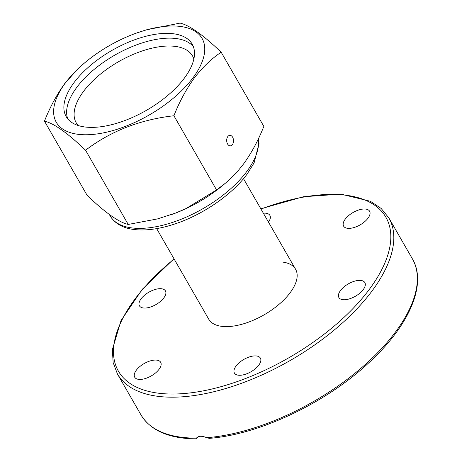 <?xml version="1.0" encoding="UTF-8"?>
<svg xmlns="http://www.w3.org/2000/svg" width="462" height="462" viewBox="0 0 462 462"><rect width="100%" height="100%" fill="white"/><g stroke="black" fill="none" stroke-linecap="round" stroke-linejoin="round"><path stroke-width="0.69" d="M282.836 262.116A50.092 23.828 150.1 0 1 295.582 269.248A50.092 23.828 150.1 0 1 264.027 314.87A50.092 23.828 150.1 0 1 208.732 319.184L156.653 228.615M197.996 436.856L196.87 438.369C196.113 439.148 195.975 439.062 196.46 438.109L196.5 438.051M196.87 438.369C196.113 439.148 195.975 439.062 196.46 438.109C198.464 435.822 201.859 435.678 206.653 437.687L209.332 438.351C259.251 434.586 325.981 402.91 368.901 362.699C409.199 325.866 427.431 284.142 412.37 258.812A156.537 74.451 150.1 0 1 362.751 366.736A156.537 74.451 150.1 0 1 206.653 437.687M233.957 370.842A14.98 7.126 150.1 0 1 245.888 358.345A14.98 7.126 150.1 0 1 260.401 358.125A14.98 7.126 150.1 0 1 250.964 371.771A14.98 7.126 150.1 0 1 234.425 373.059A14.98 7.126 150.1 0 1 233.957 370.842M344.675 299.74A14.98 7.126 150.1 0 1 338.883 297.528A14.98 7.126 150.1 0 1 348.319 283.882A14.98 7.126 150.1 0 1 364.859 282.594A14.98 7.126 150.1 0 1 359.881 293.116A14.98 7.126 150.1 0 1 344.675 299.74M362.872 223.111A14.98 7.126 150.1 0 1 343.624 226.155A14.98 7.126 150.1 0 1 353.055 212.508A14.98 7.126 150.1 0 1 369.6 211.215A14.98 7.126 150.1 0 1 362.872 223.111M263.357 213.207A14.98 7.126 150.1 0 1 269.883 215.367A14.98 7.126 150.1 0 1 270.351 217.585A14.98 7.126 150.1 0 1 268.468 222.101M141.441 365.315A14.98 7.126 150.1 0 1 160.684 362.277A14.98 7.126 150.1 0 1 151.253 375.924A14.98 7.126 150.1 0 1 134.708 377.217A14.98 7.126 150.1 0 1 141.441 365.315M159.638 288.686A14.98 7.126 150.1 0 1 165.431 290.898A14.98 7.126 150.1 0 1 155.989 304.55A14.98 7.126 150.1 0 1 139.449 305.838A14.98 7.126 150.1 0 1 144.433 295.31A14.98 7.126 150.1 0 1 159.638 288.686M136.076 33.206L146.419 29.839L180.065 23.1C189.345 25.15 203.043 34.846 221.159 52.189C211.267 58.888 202.281 67.55 194.196 78.17C186.186 89.241 179.423 101.773 173.908 115.754C140.148 119.594 110.695 131.093 85.557 150.237C67.51 132.94 53.811 123.244 44.462 121.148C49.983 107.167 56.745 94.635 64.749 83.564L78.448 68.261L84.962 62.601A84.084 39.992 150.1 0 1 136.076 33.206A84.084 39.992 150.1 0 1 193.064 77.708A84.084 39.992 150.1 0 1 77.42 134.223A84.084 39.992 150.1 0 1 84.962 62.601M44.462 121.148L87.133 195.357C105.18 212.653 118.878 222.349 128.228 224.445L157.461 218.924L175.548 213.08L185.782 208.68L216.58 189.963L173.908 115.754M216.58 189.963L225.439 183.171L230.642 178.54L238.063 170.796L243.538 163.981C251.461 153.072 258.223 140.54 263.831 126.397L221.159 52.189M227.789 136.59A5.255 3.413 87.6 0 0 226.952 142.475A5.255 3.413 87.6 0 0 230.313 145.853A5.255 3.413 87.6 0 0 233.506 140.46A5.255 3.413 87.6 0 0 229.874 135.349A5.255 3.413 87.6 0 0 227.789 136.59M184.402 78.072A72.678 34.569 150.1 0 1 119.531 122.413A72.678 34.569 150.1 0 1 66.187 116.603A72.678 34.569 150.1 0 1 111.96 50.404A72.678 34.569 150.1 0 1 192.192 44.144A72.678 34.569 150.1 0 1 184.402 78.072M128.228 224.445L85.557 150.237M225.439 183.171L223.331 184.944A84.084 39.992 150.1 0 1 172.216 214.333L171.8 214.483M67.758 118.873A72.678 34.569 150.1 0 1 114.703 55.18A72.678 34.569 150.1 0 1 193.364 46.645M78.165 125.508A67.088 31.907 150.1 0 1 76.23 122.852A67.088 31.907 150.1 0 1 118.48 61.752A67.088 31.907 150.1 0 1 192.544 55.971A67.088 31.907 150.1 0 1 193.867 58.974M196.46 438.109A156.537 74.451 150.1 0 1 140.968 414.876C150.635 430.619 169.063 438.629 196.252 438.9M173.978 258.749L142.221 289.356L120.998 320.588L112.353 349.665L113.144 362.583L117.435 373.954A156.537 74.451 -29.9 0 0 177.951 397.066A156.537 74.451 -29.9 0 0 336.81 327.876A156.537 74.451 -29.9 0 0 388.837 217.891L381.167 208.466L370.403 201.282L340.927 194.121L303.251 196.76L260.828 208.812M260.978 209.067A154.302 73.389 150.1 0 1 384.061 264.807A154.302 73.389 150.1 0 1 178.043 393.913A154.302 73.389 150.1 0 1 174.128 259.009M258.304 138.952A84.084 39.992 150.1 0 1 246.899 171.333A84.084 39.992 150.1 0 1 171.847 222.626A84.084 39.992 150.1 0 1 110.135 215.904C115.483 224.428 124.659 229.071 137.67 229.833C148.464 230.457 160.499 228.615 173.776 224.313C202.05 215.28 231.878 194.935 247.089 174.139L254.1 162.884L259.026 143.359L258.443 138.658M295.582 269.242L243.503 178.678M117.435 373.954L140.968 414.876M388.837 217.891L412.37 258.812M109.303 214.466L110.135 215.904"/></g></svg>
